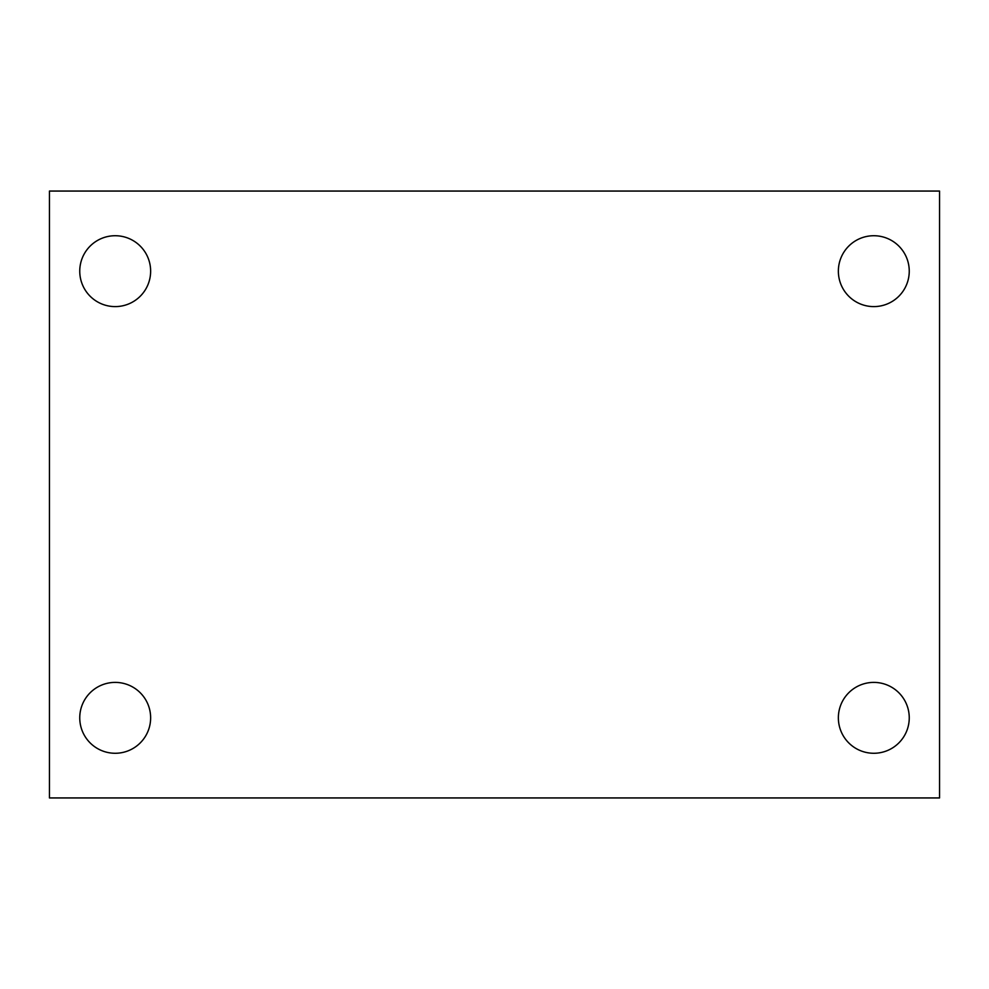 <?xml version="1.0" encoding="UTF-8"?>
<svg xmlns="http://www.w3.org/2000/svg" width="989" height="989" viewBox="0 0 989 989"><rect width="100%" height="100%" fill="white"/><g stroke="black" fill="none" stroke-linecap="round" stroke-linejoin="round"><path stroke-width="1.48" d="M49.45 191.062L939.55 191.062L939.55 797.938L49.45 797.938L49.45 191.062M115.194 682.398A35.443 35.443 0 0 1 150.637 717.829A35.443 35.443 0 0 1 115.194 753.272A35.443 35.443 0 0 1 79.75 717.829A35.443 35.443 0 0 1 115.194 682.398M873.806 682.398A35.443 35.443 0 0 1 909.25 717.829A35.443 35.443 0 0 1 873.806 753.272A35.443 35.443 0 0 1 838.363 717.829A35.443 35.443 0 0 1 873.806 682.398M873.806 235.728A35.443 35.443 0 0 1 909.25 271.171A35.443 35.443 0 0 1 873.806 306.602A35.443 35.443 0 0 1 838.363 271.171A35.443 35.443 0 0 1 873.806 235.728M115.194 235.728A35.443 35.443 0 0 1 150.637 271.171A35.443 35.443 0 0 1 115.194 306.602A35.443 35.443 0 0 1 79.75 271.171A35.443 35.443 0 0 1 115.194 235.728"/></g></svg>
